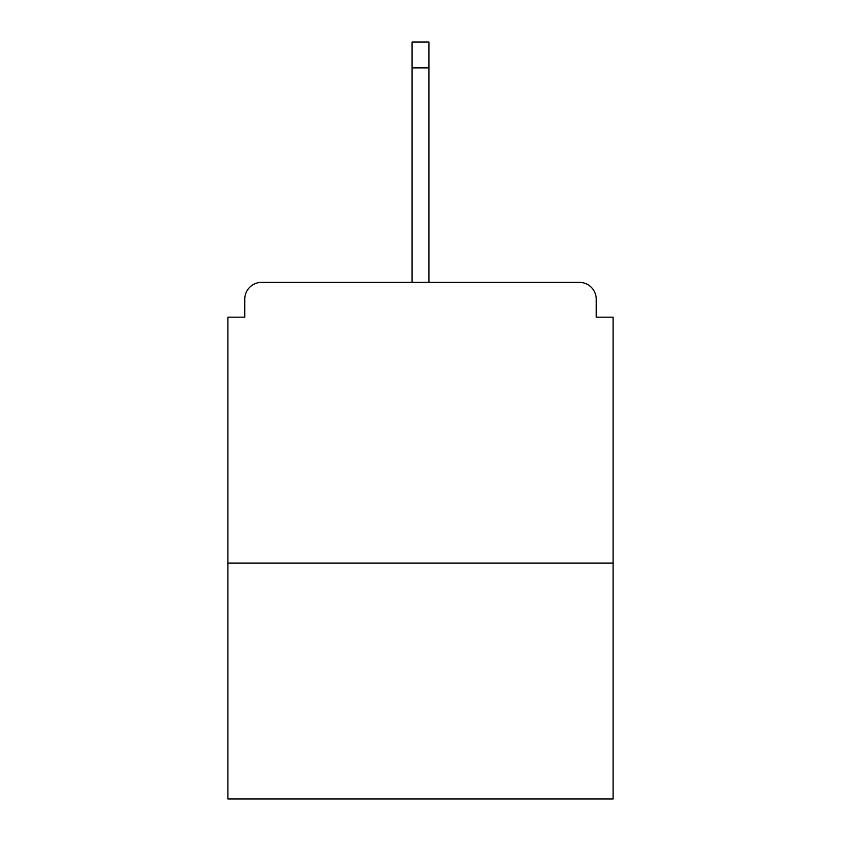 <?xml version="1.0" encoding="UTF-8"?>
<svg xmlns="http://www.w3.org/2000/svg" width="841" height="841" viewBox="0 0 841 841"><rect width="100%" height="100%" fill="white"/><g stroke="black" fill="none" stroke-linecap="round" stroke-linejoin="round"><path stroke-width="1.26" d="M596.248 317.183L596.248 299.217L596.248 317.183L613.089 317.183L613.089 798.95L227.911 798.95L227.911 317.183L244.752 317.183L244.752 299.217L244.752 317.183M613.089 563.123L227.911 563.123M596.248 299.217A16.841 16.841 0 0 0 579.407 282.376L261.593 282.376A16.841 16.841 0 0 0 244.752 299.217M579.407 282.376L508.09 282.376L579.407 282.376M332.91 282.376L261.593 282.376L332.91 282.376M428.921 67.879L412.079 67.879L412.079 42.05L428.921 42.05L428.921 282.376M412.079 67.879L412.079 282.376"/></g></svg>

